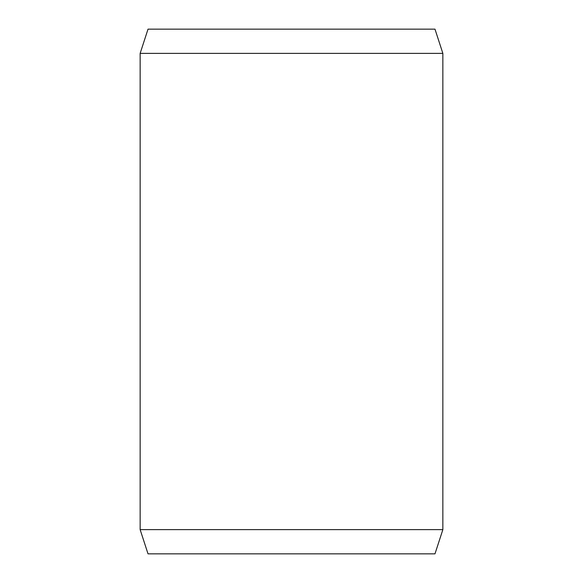 <?xml version="1.0" encoding="UTF-8"?>
<svg xmlns="http://www.w3.org/2000/svg" width="583" height="583" viewBox="0 0 583 583"><rect width="100%" height="100%" fill="white"/><g stroke="black" fill="none" stroke-linecap="round" stroke-linejoin="round"><path stroke-width="0.87" d="M442.854 529.634L434.984 553.85L148.016 553.85L140.146 529.634L442.854 529.634L442.854 53.366L140.146 53.366L140.146 529.634M140.146 53.366L148.016 29.15L434.984 29.15L442.854 53.366"/></g></svg>
